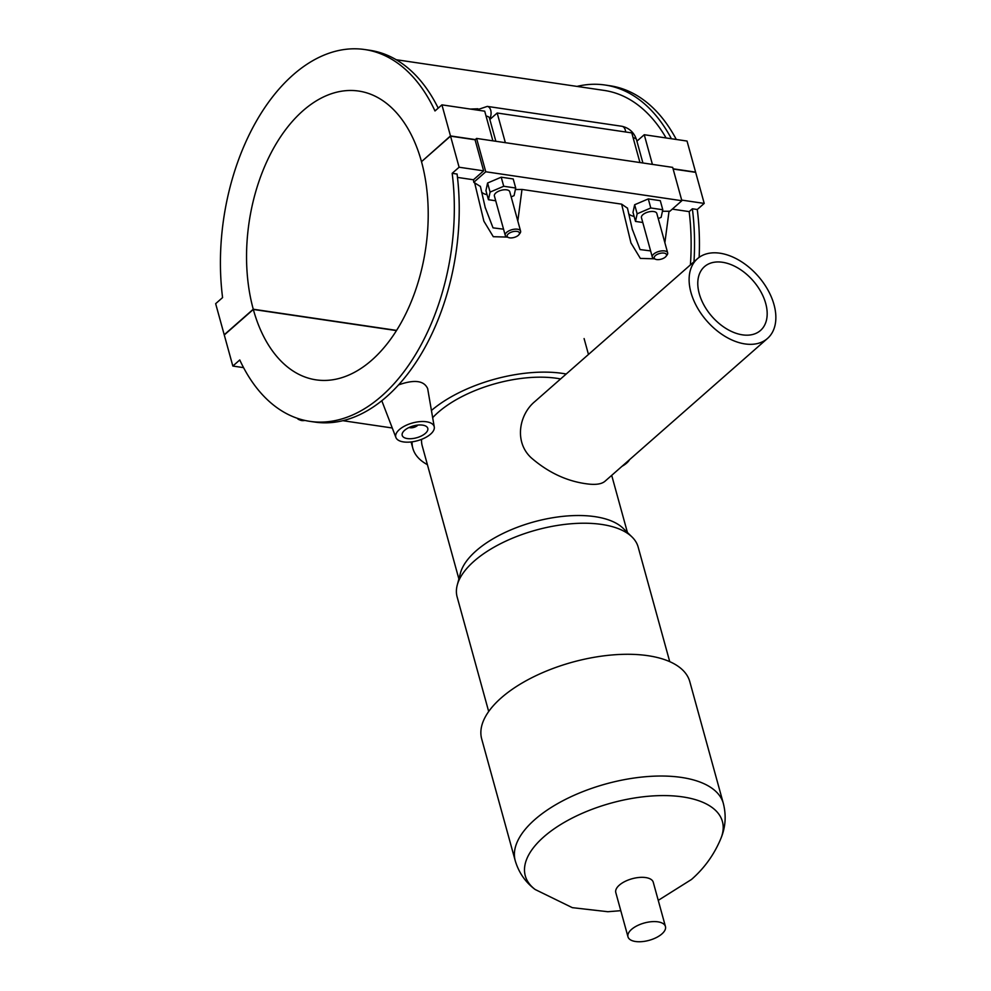 <?xml version="1.0" encoding="UTF-8"?>
<svg xmlns="http://www.w3.org/2000/svg" width="991" height="991" viewBox="0 0 991 991"><rect width="100%" height="100%" fill="white"/><g stroke="black" fill="none" stroke-linecap="round" stroke-linejoin="round"><path stroke-width="1.49" d="M699.15 257.35A187.918 114.919 -81.6 0 0 697.28 209.51L692.375 208.791A187.918 114.919 98.4 0 1 693.985 261.748M690.405 264.894A182.443 111.574 -81.6 0 0 689.166 211.616L692.375 208.791M672.294 209.126L689.166 211.616M480.412 186.469L473.772 182.319A182.443 111.574 -81.6 0 0 473.463 179.767L483.62 170.848L475.061 139.768L476.584 138.43L672.678 167.38L681.858 200.727L669.854 211.269L662.459 211.256M627.476 208.184L621.63 204.146L630.945 242.906L640.359 258.416L654.382 258.8M664.874 242.721L669.049 211.157M621.63 204.146L521.984 189.442L515.394 189.541M474.565 182.431L483.881 221.191L493.295 236.7L507.318 237.084M517.81 221.005L521.984 189.442M457.483 177.401L473.463 179.767M395.929 437.539A19.907 9.216 164.6 0 0 403.523 441.924A19.907 9.216 164.6 0 0 424.408 438.121A19.907 9.216 164.6 0 0 434.269 426.972A19.907 9.216 164.6 0 0 426.452 421.77A19.907 9.216 164.6 0 0 404.811 425.957A19.907 9.216 164.6 0 0 395.929 437.539L381.795 400.736M398.543 384.917C414.337 379.305 424.037 380.544 427.666 388.621L434.269 426.972M457.074 174.044A187.918 114.919 98.4 0 1 314.828 422.079L309.923 421.361A187.918 114.919 -81.6 0 0 452.169 173.314L457.074 174.044M243.575 367.636L232.835 366.051L239.76 359.956A187.918 114.919 -81.6 0 0 309.923 421.361M483.62 170.848L459.106 167.231L450.546 136.151L421.497 161.682A145.962 89.252 98.4 0 1 406.248 312.896A145.962 89.252 98.4 0 1 316.055 379.85A145.962 89.252 98.4 0 1 253.324 309.452L224.276 334.983L232.835 366.051M452.169 173.314L459.106 167.231M476.584 138.43L485.763 171.765L473.772 182.319M681.858 200.727L485.763 171.765M487.052 194.682A19.907 9.216 -15.4 0 1 481.589 192.105M634.116 216.397A19.907 9.216 -15.4 0 1 628.653 213.833M515.716 188.03L513.214 178.962L501.223 177.191L487.584 183.025L485.937 190.619L488.439 199.699L490.087 192.093L503.725 186.258L515.716 188.03L514.069 195.636L511.17 196.875M662.781 209.745L660.291 200.678L648.287 198.906L634.649 204.741L633.001 212.347L635.504 221.414L637.151 213.808L650.79 207.974L662.781 209.745L661.133 217.351L658.235 218.59M650.616 250.909L640.087 249.559L632.171 228.896M475.061 139.768L450.546 136.151M673.124 169.027L695.657 172.347L704.217 203.415L681.684 200.095M503.552 229.194L493.022 227.843L485.095 207.181M487.584 183.025L490.087 192.093M495.723 200.777L488.439 199.699M634.649 204.741L637.151 213.808M642.787 222.492L635.504 221.414M407.338 438.567A13.267 6.144 -15.4 0 1 402.197 435.371A13.267 6.144 -15.4 0 1 413.358 425.932A13.267 6.144 -15.4 0 1 427.778 428.323A13.267 6.144 -15.4 0 1 421.522 435.904A13.267 6.144 -15.4 0 1 407.338 438.567M417.818 425.089A5.302 2.453 -15.4 0 1 410.051 427.728A5.302 2.453 -15.4 0 1 409.097 427.493M629.57 459.663A19.907 9.216 -15.4 0 1 622.001 466.303M501.223 177.191L503.725 186.258M520.597 231.138L509.758 191.746A7.965 3.679 164.6 0 0 506.661 189.838A7.965 3.679 164.6 0 0 498.151 191.436A7.965 3.679 164.6 0 0 494.398 195.983L505.249 235.363A7.965 3.679 -15.4 0 1 509.002 230.816A7.965 3.679 -15.4 0 1 517.513 229.218A7.965 3.679 -15.4 0 1 520.597 231.138A7.965 3.679 -15.4 0 1 519.978 233.306L518.95 234.656A6.367 2.948 164.6 0 0 516.968 231.386A6.367 2.948 164.6 0 0 508.829 233.467A6.367 2.948 164.6 0 0 508.47 237.543A6.367 2.948 164.6 0 0 518.95 234.656M648.287 198.906L650.79 207.974M667.661 252.854L656.822 213.461A7.965 3.679 164.6 0 0 648.164 212.024A7.965 3.679 164.6 0 0 641.462 217.698L652.313 257.078A7.965 3.679 -15.4 0 1 656.067 252.532A7.965 3.679 -15.4 0 1 664.577 250.934A7.965 3.679 -15.4 0 1 667.661 252.854A7.965 3.679 -15.4 0 1 667.054 255.021L666.014 256.372A6.367 2.948 164.6 0 0 664.032 253.101A6.367 2.948 164.6 0 0 655.906 255.183A6.367 2.948 164.6 0 0 655.534 259.258A6.367 2.948 164.6 0 0 666.014 256.372M655.534 259.258L653.961 258.626A7.965 3.679 -15.4 0 1 652.313 257.078M508.47 237.543L506.897 236.911A7.965 3.679 -15.4 0 1 505.249 235.363M636.903 141.18L644.249 134.726L652.412 164.395M673.062 168.792L695.595 172.124L687.036 141.056L644.249 134.726M676.296 139.471A187.918 114.919 -81.6 0 0 609.936 85.746L605.043 85.015A187.918 114.919 98.4 0 1 671.39 138.74M576.997 86.415A187.918 114.919 98.4 0 1 605.043 85.015M666.101 137.96A182.443 111.574 -81.6 0 0 604.237 90.429L396.165 59.708M470.465 109.072L477.897 108.775M492.886 140.833L484.71 111.178L441.924 104.86L434.987 110.955A187.918 114.919 -81.6 0 0 364.824 49.55L369.73 50.268A187.918 114.919 98.4 0 1 438.195 108.13M364.824 49.55A187.918 114.919 -81.6 0 0 222.579 297.585L215.654 303.68L224.214 334.76L253.262 309.229L396.586 330.399M639.951 162.549L631.787 132.893L497.185 113.011L505.348 142.679M489.839 119.465L497.185 113.011M421.708 161.496L450.484 135.928L475.271 139.582M450.484 135.928L441.924 104.86M297.411 418.326A7.965 3.679 164.6 0 0 298.96 419.614L300.546 420.246A6.367 2.948 -15.4 0 1 299.208 418.908M304.931 420.432A6.367 2.948 -15.4 0 1 301.698 420.543A6.367 2.948 -15.4 0 1 300.546 420.246M396.462 330.598L253.324 309.452M704.217 203.415L697.28 209.51M253.262 309.229A145.962 89.252 98.4 0 1 268.511 158.015A145.962 89.252 98.4 0 1 358.705 91.061A145.962 89.252 98.4 0 1 421.435 161.459M699.25 293.658A42.464 27.253 -131.3 0 1 704.452 266.666A42.464 27.253 -131.3 0 1 752.949 280.577A42.464 27.253 -131.3 0 1 760.506 330.461A42.464 27.253 -131.3 0 1 726.638 328.876A42.464 27.253 -131.3 0 1 699.25 293.658M744.984 343.927A53.08 34.066 -131.3 0 1 697.082 307.185A53.08 34.066 -131.3 0 1 697.453 258.701A53.08 34.066 -131.3 0 1 758.065 276.08A53.08 34.066 -131.3 0 1 767.517 338.439A53.08 34.066 -131.3 0 1 744.984 343.927M767.517 338.439L604.919 481.316C601.401 484.277 595.058 485.082 585.879 483.719C566.22 480.945 548.035 472.323 531.3 457.867C513.933 441.986 519.148 414.473 534.855 401.566L697.453 258.701M412.107 441.837A97.13 44.954 164.6 0 0 412.851 448.353A97.13 44.954 164.6 0 0 427.418 464.668M566.208 374.016A97.13 44.954 164.6 0 0 431.432 410.485M560.609 378.946A87.419 40.458 164.6 0 0 438.059 412.454A87.419 40.458 164.6 0 0 432.671 417.669M421.571 439.36A87.419 40.458 164.6 0 0 422.203 445.777L458.883 578.942M669.73 661.641L638.154 547.044A93.885 43.455 164.6 0 0 632.01 536.973L623.141 528.314A87.419 40.458 164.6 0 0 554.91 517.389A87.419 40.458 164.6 0 0 476.163 550.798A87.419 40.458 164.6 0 0 460.431 573.132L457.247 585.111A93.885 43.455 164.6 0 0 457.124 596.904L488.687 711.513M632.01 536.973A93.885 43.455 164.6 0 0 558.726 525.23A93.885 43.455 164.6 0 0 474.144 561.117A93.885 43.455 164.6 0 0 457.247 585.111M515.233 860.721A107.92 49.946 164.6 0 1 534.806 819.594A107.92 49.946 164.6 0 1 645.624 776.709A107.92 49.946 164.6 0 1 723.331 803.404L689.798 681.659A107.92 49.946 164.6 0 0 612.091 654.964A107.92 49.946 164.6 0 0 501.273 697.85A107.92 49.946 164.6 0 0 481.7 738.976L515.233 860.721C518.788 872.637 525.428 882.238 535.152 889.497A102.234 47.32 164.6 0 1 543.824 836.85A102.234 47.32 164.6 0 1 664.75 795.587A102.234 47.32 164.6 0 1 720.952 838.312C714.325 854.366 704.502 868.079 691.483 879.475L658.247 900.361M665.444 926.511L653.255 882.238A19.424 8.993 164.6 0 0 639.269 877.444A19.424 8.993 164.6 0 0 619.313 885.161A19.424 8.993 164.6 0 0 615.795 892.557L627.984 936.829A19.424 8.993 164.6 0 0 649.105 940.335A19.424 8.993 164.6 0 0 665.444 926.511A19.424 8.993 164.6 0 0 651.459 921.704A19.424 8.993 164.6 0 0 631.515 929.422A19.424 8.993 164.6 0 0 627.984 936.829M633.138 137.799A7.965 3.679 -15.4 0 1 636.519 139.756L642.911 162.995M625.643 131.989A7.965 4.868 -81.6 0 0 621.902 126.278C629.198 127.938 634.079 132.435 636.519 139.756M489.69 118.895A7.965 4.868 -81.6 0 0 490.892 110.992A7.965 4.868 -81.6 0 0 487.299 106.396L621.902 126.278M495.847 141.279L489.443 118.028A7.965 3.679 164.6 0 0 486.073 116.083M392.25 427.988L342.861 420.692M627.439 207.999L632.419 229.838M480.375 186.283L485.355 208.122M476.609 109.976L487.299 106.396M611.695 475.358L627.439 532.514M723.331 803.404C726.378 815.457 725.585 827.101 720.952 838.312M620.787 910.679L607.855 911.72L572.315 907.657L535.152 889.497M411.079 441.961L412.851 448.353M584.095 338.575L588.468 354.456"/></g></svg>
